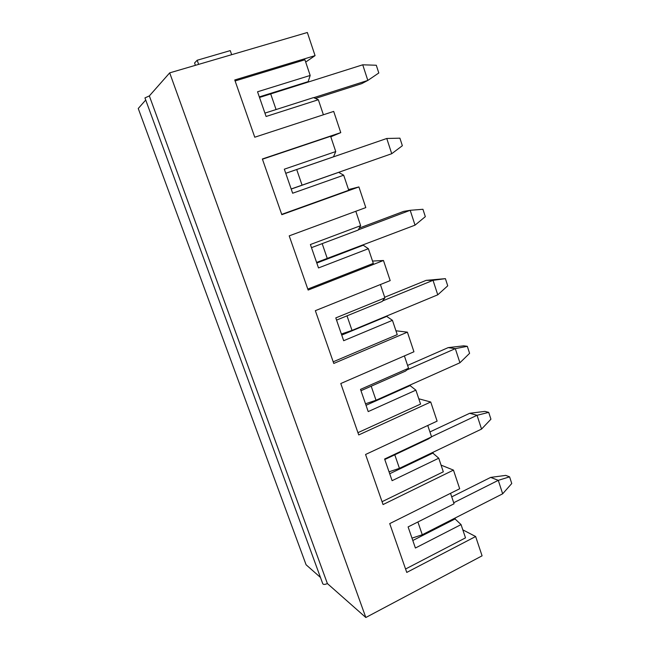 <?xml version="1.0" encoding="UTF-8"?>
<svg xmlns="http://www.w3.org/2000/svg" width="650" height="650" viewBox="0 0 650 650"><rect width="100%" height="100%" fill="white"/><g stroke="black" fill="none" stroke-linecap="round" stroke-linejoin="round"><path stroke-width="0.97" d="M411.994 538.143L422.273 534.739L502.661 493.805L498.274 480.342L490.669 477.401L451.734 496.86M490.669 477.401L505.716 475.394L509.592 476.84L511.753 483.519L502.661 493.805M453.708 502.743L498.274 480.342L509.592 476.84M389.041 471.811L399.441 468.333L481.552 429.081L477.051 415.293L469.682 413.286L429.926 431.941M469.682 413.286L484.941 411.385L488.711 412.368L490.929 419.209L481.552 429.081M431.543 436.751L477.051 415.293L488.711 412.368M365.503 403.788L376.025 400.246L459.924 362.765L455.317 348.636L448.183 347.62L407.582 365.422M448.183 347.62L463.669 345.832L467.317 346.32L469.593 353.332L459.924 362.765M406.648 370.053L455.317 348.636L467.317 346.32M341.364 334.027L352.016 330.411L437.759 294.816L433.03 280.329L426.156 280.353L384.686 297.245M426.156 280.353L445.404 278.647L447.728 285.829L437.759 294.816M382.574 300.942L433.03 280.329L445.404 278.647M316.599 262.446L415.033 225.152L410.191 210.299L403.585 211.404L359.279 228.069M358.272 229.856L410.191 210.299L422.939 209.284L425.327 216.653L415.033 225.152M399.912 138.174L402.358 145.722L391.731 153.709L386.766 138.482L399.912 138.174M285.756 173.306L386.766 138.482M291.176 188.979L391.731 153.709M313.755 97.687L367.827 80.429L361.749 83.631L315.437 98.434M376.293 65.244L378.804 72.987L367.827 80.429L362.733 64.805L376.293 65.244M259.512 97.459L362.733 64.805M145.722 100.019L138.247 108.493L306.077 564.761L320.466 577.452M340.771 132.624L333.694 111.41L254.759 137.215L234.764 79.966L315.063 55.632L307.344 32.5L169.691 72.865L365.828 617.5L482.081 555.823L475.637 536.518L406.762 572.423L389.716 523.616L459.688 488.751L453.456 470.104L383.053 504.562L365.568 454.48L437.109 421.127L430.723 402.009L358.735 434.931L340.787 383.524L413.944 351.772L407.396 332.158L333.775 363.456L315.339 310.676L390.187 280.613L383.467 260.488L308.141 290.062L289.209 235.861L365.804 207.594L358.906 186.932L281.816 214.679L262.364 158.982L340.771 132.624L330.793 136.809M348.514 189.572L358.906 186.932M372.531 261.072L383.467 260.488M395.947 330.785L407.396 332.158M418.787 398.783L430.723 402.009M441.074 465.124L453.456 470.104M462.816 529.856L475.637 536.518M305.687 62.067L315.063 55.632M332.776 157.089L333.483 156.829L335.749 151.556L330.614 136.281L262.438 159.209M285.748 173.282L333.483 156.829M311.48 247.658L358.142 230.084L360.644 225.672L355.81 211.283M307.799 289.071L373.311 263.38L368.379 248.706L318.5 267.938L310.399 244.53L360.644 225.672M368.379 248.706L363.236 245.221L362.481 245.294M316.802 263.031L363.236 245.221M336.554 320.109L382.168 301.47L384.898 297.887L380.412 284.546M333.198 361.806L397.239 334.636L392.438 320.328L343.679 340.706L335.79 317.907L384.898 297.887M392.438 320.328L386.344 316.16M341.729 335.083L387.14 316.225M360.977 390.707L405.592 371.061L408.541 368.257L404.389 355.916M357.947 432.664L420.574 404.089L415.886 390.146L368.209 411.596L360.514 389.374L408.541 368.257M415.886 390.146L409.606 385.247M366.031 405.299L410.442 385.45M384.792 459.517L428.439 438.921L431.584 436.873L427.757 425.482M382.062 501.702L443.316 471.811L438.75 458.209L392.104 480.675L384.613 459.022L431.584 436.873M438.75 458.209L432.299 452.628M389.707 473.744L433.16 452.961M405.567 569.01L465.506 537.859L461.053 524.599L415.407 548.023L408.102 526.914L454.058 503.782L450.539 493.309M461.053 524.599L454.431 518.367M412.807 540.491L455.333 518.822M169.691 72.865L149.346 95.916L327.389 583.57L365.828 617.5M149.346 95.916L144.95 97.906L322.774 583.765C323.416 584.691 324.951 584.626 327.389 583.57M259.317 96.899L308.173 81.64L310.18 75.449L304.915 59.767L235.105 80.957M323.391 114.774L318.338 99.734L266.094 116.48L257.546 91.78L310.18 75.449M318.338 99.734L313.544 97.597L264.924 113.108M307.507 82.054L308.173 81.64M291.208 189.061L337.992 172.591M335.749 151.556L284.326 169.187L292.646 193.229L343.688 175.199L338.715 172.372M343.688 175.199L348.749 190.263L281.71 214.378M231.668 54.689L230.246 50.611L197.178 60.247L194.569 62.985L195.398 65.325M197.178 60.247L198.64 64.374M422.273 534.739L417.893 521.991M399.441 468.333L394.786 454.805M376.025 400.246L371.199 386.206M352.016 330.411L347.002 315.835M327.373 258.757L322.173 243.628M302.088 185.209L296.692 169.52M276.071 109.549L270.587 93.592"/></g></svg>
